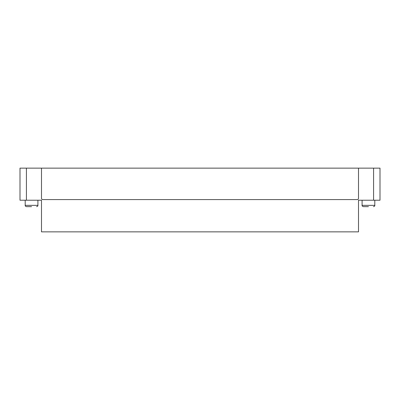 <?xml version="1.0" encoding="UTF-8"?>
<svg xmlns="http://www.w3.org/2000/svg" width="400" height="400" viewBox="0 0 400 400"><rect width="100%" height="100%" fill="white"/><g stroke="black" fill="none" stroke-linecap="round" stroke-linejoin="round"><path stroke-width="0.6" d="M31.55 206.64L26.48 206.64L31.55 206.64M368.45 206.64L363.38 206.64L368.45 206.64M41.495 200.225L26.415 200.225L26.415 168.14L41.495 168.14L41.495 198.3A1.285 1.285 0 0 0 42.78 199.585L357.22 199.585A1.285 1.285 0 0 0 358.505 198.3L358.505 168.14L380 168.14L380 200.225L358.505 200.225L358.505 231.86L41.495 231.86L41.495 200.225M26.415 200.225L20 200.225L20 168.14L26.415 168.14M41.495 168.14L358.505 168.14M26.48 206.64C25.555 206.41 25.13 205.98 25.2 205.36L37.905 205.36L37.905 200.225M363.38 206.64C362.345 206.29 361.915 205.86 362.095 205.36L374.8 205.36L374.8 200.225M373.585 168.14L373.585 200.225M25.2 205.36L25.2 200.225M362.095 205.36L362.095 200.225M37.905 205.36C38.085 205.86 37.655 206.29 36.62 206.64M374.8 205.36C374.98 205.86 374.555 206.29 373.52 206.64"/></g></svg>
